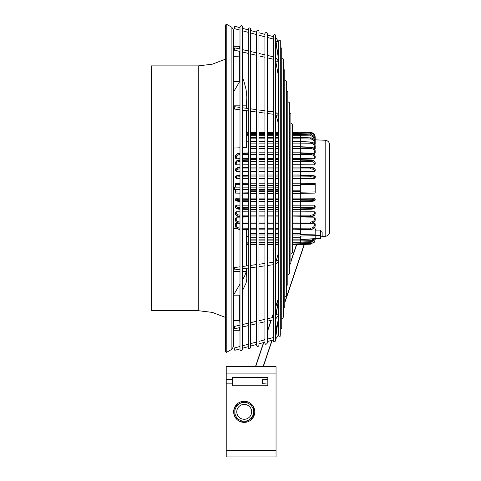 <?xml version="1.0" encoding="UTF-8"?>
<svg xmlns="http://www.w3.org/2000/svg" width="481" height="481" viewBox="0 0 481 481"><rect width="100%" height="100%" fill="white"/><g stroke="black" fill="none" stroke-linecap="round" stroke-linejoin="round"><path stroke-width="0.72" d="M226.226 24.05L226.226 352.537L231.896 349.26L231.896 27.321L226.226 24.05L225.637 25.066L225.637 351.521L226.226 352.537M225.637 180.724L225.09 181.271L225.09 195.346L225.637 195.893M234.235 326.467L234.764 328.757L234.235 326.467L239.995 325.132L239.718 320.502L233.459 320.502L233.459 56.397L233.459 302.182M233.459 81.427L239.718 81.427L239.718 56.097L233.459 56.397M239.718 48.996L239.718 46.32L233.459 46.32L233.459 30.032L233.459 56.097M239.718 56.097L239.718 51.407M234.8 48.01L234.235 50.132L234.8 48.01M233.459 92.105L239.718 81.427M233.459 105.195L239.995 105.195M242.34 105.195L246.368 105.195L246.849 97.409L246.092 89.646L244.186 82.119L242.34 77.194M239.995 72.186L239.718 71.651M231.896 349.26L233.459 346.548L233.459 320.502M239.718 327.603L239.718 330.279L233.459 330.279M239.995 284.049L233.459 295.172L239.718 295.172L239.718 320.502M242.34 280.213L244.709 275.841L246.368 271.398L246.849 278.782L246.092 283.062L242.352 290.879M239.995 294.727L239.718 295.172M246.368 268.332L246.368 271.398L242.34 271.398M239.995 271.398L233.459 271.398M246.368 265.963L246.368 229.696M246.368 236.52L248.304 236.598M239.995 229.239L239.905 229.239C237.163 228.968 235.666 227.82 235.413 225.799L235.413 225.811C235.666 227.832 237.163 228.98 239.905 229.251L239.911 228.132C237.674 227.91 236.448 226.954 236.231 225.264L235.413 225.799L235.413 223.815L236.303 223.226L238.684 223.274M239.905 223.13L239.905 223.13C237.163 222.889 235.666 221.909 235.413 220.196L235.413 220.208C235.666 221.927 237.163 222.901 239.905 223.13L239.911 222.012C237.674 221.831 236.448 221.019 236.231 219.57L235.413 220.196L235.413 218.506L236.303 217.821L239.995 217.875M242.34 217.905L248.304 217.989M239.995 216.636L239.905 216.63C237.398 216.6 235.9 215.686 235.413 213.889L235.413 213.877C235.666 215.254 237.163 216.035 239.905 216.222L239.911 215.145C237.674 215.007 236.448 214.352 236.231 213.173L235.413 213.877L235.413 212.518L236.303 211.754L239.995 211.784M242.34 211.802L248.304 211.844M239.995 209.223L239.905 209.217C237.175 209.157 235.678 208.417 235.413 206.998L235.413 206.986C235.666 207.99 237.163 208.562 239.905 208.7L239.911 207.678C237.674 207.582 236.448 207.101 236.231 206.223L235.413 206.986L235.413 205.994L236.303 205.165L239.995 205.171M242.34 205.171L248.304 205.171M239.995 201.341L239.911 199.771C237.674 199.729 236.448 199.429 236.231 198.875L235.413 199.675L235.413 199.068L236.303 198.202L239.995 198.178M242.34 198.16L248.304 198.124M248.304 178.469L242.34 178.433M239.995 178.421L236.303 178.397L235.413 177.525L235.413 176.918L236.231 177.723C236.448 177.164 237.674 176.87 239.911 176.822L239.995 175.24M248.304 171.422L242.34 171.422M239.995 171.428L236.303 171.428L235.413 170.605L235.413 169.595L235.413 170.605M248.304 164.749L242.34 164.791M239.995 164.809L236.303 164.839L235.413 164.075L235.413 162.722C235.666 161.339 237.163 160.564 239.905 160.377L239.995 160.371M248.304 158.604L242.34 158.688M239.995 158.718L236.303 158.772L235.413 158.087L235.413 156.397C235.666 154.684 237.163 153.71 239.905 153.475C237.163 153.692 235.666 154.666 235.413 156.385C236.063 154.167 237.56 153.09 239.905 153.162L239.995 153.162M248.304 141.781L246.368 141.853M233.459 148.046L239.995 147.799M242.34 147.709L246.368 147.559L246.368 110.648M237.229 228.685L233.459 228.541M310.696 133.207L310.702 132.431C313.444 132.804 314.941 134.367 315.193 137.121L315.157 137.115M292.394 131.98L300.33 131.98L300.33 133.7L310.696 133.94L310.702 133.057C313.444 133.423 314.941 134.969 315.193 137.692L315.193 140.368M315.193 148.755L315.193 148.244L314.309 148.725M292.394 137.464L310.702 137.969C313.444 138.294 314.941 139.7 315.193 142.184L314.376 142.514C314.159 140.458 312.933 139.292 310.696 139.009L310.702 137.969C313.444 138.3 314.941 139.706 315.193 142.19L315.193 144.24M315.193 139.316L315.187 142.009M292.394 146.753L300.33 146.753L300.33 148.382L310.696 148.473C312.933 148.695 314.159 149.645 314.376 151.335L315.193 150.8C314.941 148.767 313.444 147.625 310.702 147.348L310.696 147.378C313.444 147.637 314.941 148.779 315.193 150.8L315.193 152.784L314.309 153.373L311.947 153.325M292.394 148.382L300.33 148.382L300.33 153.186L310.702 153.475C313.444 153.692 314.941 154.666 315.193 156.385L314.376 157.022C314.159 155.573 312.933 154.762 310.696 154.581L310.702 153.475C313.444 153.71 314.941 154.684 315.193 156.397L315.193 158.087L314.309 158.772L300.33 158.574L300.33 161.466L310.696 161.454L310.702 160.377C313.444 160.564 314.941 161.339 315.193 162.722L315.193 164.075L314.309 164.839L300.33 164.736L300.33 168.981L310.696 168.921L310.702 167.899C313.444 168.031 314.941 168.603 315.193 169.613L315.193 170.605L314.309 171.428L300.33 171.422L300.33 176.93L310.696 176.822L310.702 175.878C313.444 175.962 314.941 176.305 315.193 176.918L315.193 177.525L314.309 178.397L300.33 178.481L300.33 198.112L314.309 198.202L315.193 199.068L315.193 199.675C314.941 200.288 313.444 200.637 310.702 200.721C313.444 200.655 314.941 200.306 315.193 199.693C315.229 200.769 313.732 201.323 310.696 201.353L300.33 201.593L300.33 205.177L314.309 205.165L315.193 205.994L315.193 206.986C314.941 207.99 313.444 208.562 310.702 208.7L310.696 207.678C312.933 207.582 314.159 207.101 314.376 206.223L315.193 206.986L315.193 205.994M292.394 207.612L300.33 207.612L300.33 211.862L314.309 211.754L315.193 212.518L315.193 213.877C314.941 215.254 313.444 216.035 310.702 216.222L310.696 215.145C312.933 215.007 314.159 214.352 314.376 213.173L315.193 213.877M292.394 215.133L300.33 215.133L300.33 218.019L314.309 217.821L315.193 218.506L315.193 220.208C314.941 221.909 313.444 222.889 310.702 223.118C313.444 222.901 314.941 221.927 315.193 220.208L314.376 219.57C314.159 221.019 312.933 221.831 310.696 222.012L310.696 223.268L300.33 223.412L300.33 234.596M311.922 223.274L314.309 223.226L315.193 223.815L315.193 225.811C314.941 227.82 313.444 228.968 310.702 229.239L310.702 229.251C313.444 228.98 314.941 227.832 315.193 225.811L314.376 225.264C314.159 226.954 312.933 227.91 310.696 228.132L310.702 229.251L300.33 229.581L310.702 229.239M314.189 228.066L315.975 228.024L315.975 229.377L315.193 229.365L315.193 234.091L300.33 234.457M292.394 134.439L310.702 134.921C313.444 135.269 314.941 136.76 315.193 139.394L314.376 139.604C314.159 137.434 312.933 136.201 310.696 135.895L310.702 134.921C313.444 135.275 314.941 136.766 315.193 139.4L315.193 139.827L325.174 140.26A4.69 4.69 0 0 1 329.659 144.949L329.659 231.638L329.659 144.949C329.413 142.196 327.916 140.632 325.174 140.26L325.174 236.321A4.69 4.69 180 0 0 329.659 231.638L329.659 231.638C329.413 234.391 327.916 235.955 325.174 236.321L321.921 236.466M315.193 238.624L320.508 238.624L320.508 235.498L300.33 236.057L300.33 239.58L315.193 238.823L315.193 239.466L315.193 238.895C314.941 241.618 313.444 243.164 310.702 243.53L310.696 242.64L314.201 239.959M315.157 239.466L314.61 241.721L310.702 244.15L310.696 243.38M292.394 242.887L300.33 242.887L300.33 244.607L310.702 244.15L314.61 241.721L314.249 242.286M315.031 238.829L315.193 238.889C314.941 241.618 313.444 243.164 310.702 243.524L300.33 243.987L310.702 243.53C313.444 243.17 314.941 241.624 315.193 238.895M310.696 242.64L300.33 242.899L300.33 242.093L310.702 241.66L314.863 238.841L310.708 241.696L300.33 242.135M300.33 239.58L300.33 242.087L310.702 241.654L310.696 240.686L313.804 238.895M315.193 238.823L315.193 234.091M315.975 230.08L315.975 229.377M292.394 222.048L300.33 222.048L300.33 218.019L292.394 218.019M310.696 222.012L300.33 222.054L300.33 223.773L292.394 223.773M310.702 223.118L300.33 223.412M250.649 218.019L256.613 218.019M258.958 218.019L264.923 218.019M267.268 218.019L273.232 218.019M275.577 218.019L278.379 218.019M310.696 215.145L300.33 215.133L300.33 211.862L292.394 211.862M300.33 216.444L310.702 216.222L310.696 216.534L310.702 216.234L300.33 216.45L300.33 216.823M235.413 213.889C235.666 215.266 237.163 216.047 239.905 216.234L239.995 216.24M250.649 211.862L256.613 211.862M258.958 211.862L264.923 211.862M267.268 211.862L273.232 211.862M275.577 211.862L278.379 211.862M310.696 207.678L300.33 207.618L300.33 205.177L292.394 205.177M300.33 208.862L310.702 208.7L310.696 209.169L310.702 208.712L300.33 208.868L300.33 209.494L292.394 209.494M235.413 206.998C235.666 208.008 237.163 208.58 239.905 208.712L239.911 209.169L239.995 208.718M250.649 205.177L256.613 205.177M258.958 205.177L264.923 205.177M267.268 205.177L273.232 205.177M275.577 205.177L278.379 205.177M292.394 201.569L310.696 201.341L310.696 199.771C312.933 199.729 314.159 199.429 314.376 198.875L315.193 199.675M292.394 199.663L300.33 199.663L300.33 198.112L292.394 198.112M310.696 199.771L300.33 199.663L300.33 201.587L300.33 200.836L310.702 200.739L310.696 201.341M310.702 200.721L300.33 200.836M239.911 201.341L239.905 200.739C237.163 200.637 235.666 200.288 235.413 199.675L235.413 199.098M239.905 200.721L239.905 200.721C237.163 200.655 235.666 200.306 235.413 199.693C235.377 200.769 236.874 201.323 239.911 201.353L239.995 201.359M250.649 198.112L256.613 198.112M258.958 198.112L264.923 198.112M267.268 198.112L273.232 198.112M275.577 198.112L278.379 198.112M300.33 193.41L292.394 193.41L300.33 193.41M315.193 193.085L300.33 193.374L315.193 193.085L315.193 191.931L300.33 192.202M300.33 184.397L315.193 184.668L315.193 183.514L300.33 183.219L315.193 183.514M315.193 184.668L315.193 191.931M292.394 183.189L300.33 183.189L292.394 183.183M235.413 193.085L239.995 193.176L235.413 193.085L235.413 191.931L239.995 192.015M239.995 184.584L235.413 184.668L235.413 187.139M235.413 189.484L235.413 191.931M235.413 184.668L235.413 183.514L239.995 183.417L235.413 183.514M250.649 185.768L256.613 185.768M258.958 185.768L264.923 185.768M267.268 185.768L273.232 185.768M275.577 185.768L278.379 185.768M292.394 185.768L300.33 185.768M250.649 190.831L256.613 190.831M258.958 190.831L264.923 190.831M267.268 190.831L273.232 190.831M275.577 190.831L278.379 190.831M292.394 190.831L300.33 190.831M250.649 178.481L256.613 178.481M258.958 178.481L264.923 178.481M267.268 178.481L273.232 178.481M275.577 178.481L278.379 178.481M292.394 178.481L300.33 178.481L300.33 176.93L292.394 176.93M292.394 175.006L300.33 175.006L300.33 175.769L310.702 175.878C313.444 175.944 314.941 176.286 315.193 176.9L314.376 177.723C314.159 177.164 312.933 176.87 310.696 176.822M235.413 176.9L235.413 176.918C235.666 176.305 237.163 175.962 239.905 175.878L239.905 175.878C237.163 175.944 235.666 176.286 235.413 176.9C234.752 176.208 236.249 175.655 239.911 175.24M250.649 171.422L256.613 171.422M258.958 171.422L264.923 171.422M267.268 171.422L273.232 171.422M275.577 171.422L278.379 171.422M292.394 171.422L300.33 171.422L300.33 168.981L292.394 168.981M292.394 167.105L300.33 167.099L300.33 167.719L310.702 167.881C313.444 168.019 314.941 168.59 315.193 169.595L314.376 170.37C314.159 169.498 312.933 169.011 310.696 168.921M239.995 167.881L239.911 167.424L239.905 167.881C237.163 168.019 235.666 168.59 235.413 169.595C235.606 168.26 237.103 167.52 239.905 167.376L239.995 167.376M239.905 167.881L239.911 168.921C237.674 169.011 236.448 169.498 236.231 170.37L235.413 169.613C235.666 168.603 237.163 168.031 239.905 167.899L239.995 167.899M250.649 164.736L256.613 164.736M258.958 164.736L264.923 164.736M267.268 164.736L273.232 164.736M275.577 164.736L278.379 164.736M292.394 164.736L300.33 164.736L300.33 161.466L292.394 161.466M292.394 159.65L300.33 159.65L300.33 160.137L310.702 160.359C313.444 160.546 314.941 161.327 315.193 162.704L314.376 163.42C314.159 162.247 312.933 161.592 310.696 161.454M239.905 160.359L239.911 160.059L239.905 160.359C237.163 160.546 235.666 161.327 235.413 162.704L236.231 163.42C236.448 162.247 237.674 161.592 239.911 161.454L239.995 160.359M250.649 158.574L256.613 158.574M258.958 158.574L264.923 158.574M267.268 158.574L273.232 158.574M275.577 158.574L278.379 158.574M292.394 158.574L300.33 158.574L300.33 154.545L310.696 154.581M292.394 152.82L300.33 152.82L300.33 154.539L292.394 154.545M239.905 153.475L239.911 154.581C237.674 154.762 236.448 155.573 236.231 157.022L235.413 156.397M310.702 147.366L300.33 147.018L310.702 147.366L310.696 148.473M315.193 150.787C314.382 148.136 312.884 146.921 310.702 147.138L300.33 146.759L300.33 143.104L310.696 143.218L310.702 142.135C313.444 142.442 314.941 143.729 315.193 146.008L315.193 148.244M292.394 141.6L300.33 141.6L300.33 143.104L292.394 143.104M315.193 145.996C314.917 143.621 313.426 142.286 310.702 141.985L300.33 141.582L310.702 142.135C313.444 142.43 314.941 143.723 315.193 145.996L314.376 146.44C314.159 144.547 312.933 143.476 310.696 143.218M310.702 142.123L300.33 141.763M300.33 141.582L300.33 138.841L310.696 139.009M310.702 137.957L310.696 138.312L310.702 137.957L300.33 137.548L300.33 138.841L292.394 138.841M315.193 142.184C314.231 139.087 312.734 137.656 310.708 137.879L300.33 137.452L300.33 135.684L310.696 135.895M310.702 134.914L310.696 135.42L310.702 134.914L300.33 134.482L300.33 135.672L292.394 135.684M315.193 139.394C314.935 136.736 313.438 135.233 310.708 134.878L300.33 134.439L300.33 133.7L292.394 133.7M314.195 136.61L310.696 133.94M292.394 132.6L310.702 133.051C313.444 133.423 314.941 134.969 315.193 137.692L314.376 137.776M300.33 153.18L310.696 153.325M300.33 160.143L310.702 160.359M300.33 167.725L310.702 167.899L310.696 167.424L310.702 167.881M300.33 175.757L310.702 175.86L310.696 175.24L300.33 175.006M310.702 208.712C313.444 208.58 314.941 208.008 315.193 206.998C314.929 208.417 313.432 209.157 310.702 209.217L300.33 209.494M310.702 216.234C313.444 216.047 314.941 215.266 315.193 213.889C314.706 215.686 313.215 216.6 310.702 216.63L292.394 216.943M315.193 230.08L320.508 230.08L320.508 235.498M320.508 237.283L320.508 231.421M320.809 237.283A3.205 3.205 0 0 0 322.15 236.171L322.15 232.533A3.205 3.205 0 0 0 320.809 231.421M310.696 241.155L310.702 241.66L310.696 241.155M314.857 238.841L310.702 241.66M315.193 137.121L314.61 134.866L310.702 132.431L300.33 131.98M225.637 55.393L225.09 55.94L225.09 59.397M151.341 65.891L151.341 310.69L198.268 310.69L198.268 65.891L151.341 65.891M246.368 105.195L246.368 108.285M225.09 317.183L225.09 320.629L225.637 321.176M284.776 79.864L286.297 80.988L286.297 295.599L285.762 296.585L284.776 296.717M289.346 112.404L290.873 113.522L290.873 263.059L290.44 263.973L289.346 264.177M290.873 123.232L292.394 124.357L292.394 252.23L291.979 253.126L290.873 253.349M286.297 90.699L287.824 91.817L287.824 284.764L286.297 285.882M283.249 69.036L284.776 70.154L284.776 306.427L284.271 307.395L283.249 307.545M287.824 101.533L289.346 102.651L289.346 273.936L287.824 275.054M239.995 26.786L239.995 349.795C240.434 351.358 241.215 351.358 242.34 349.795L242.34 26.786C241.919 25.222 241.137 25.222 239.995 26.786M234.8 188.311A1.172 0.307 -90 0 0 234.5 187.139A1.172 0.307 -90 0 0 234.193 188.311A1.172 0.307 -90 0 0 234.5 189.484A1.172 0.307 -90 0 0 234.8 188.311M250.649 188.311L250.649 347.571C249.543 349.134 248.761 349.134 248.304 347.571L248.304 29.01C247.889 27.651 250.487 27.531 250.649 29.01L250.649 188.311M250.649 131.98L250.649 111.225L256.613 112.025L256.613 131.98L250.649 131.98M250.649 108.826L250.649 53.944L256.613 55.327L256.613 109.626L250.649 108.826M250.649 51.515L250.649 32.973L256.613 34.572L256.613 52.898L250.649 51.533L256.613 52.898M264.923 33.466L264.923 343.115C265.344 344.679 266.125 344.679 267.268 343.115L267.268 33.466C266.883 31.902 266.101 31.902 264.923 33.466L264.923 34.367L258.958 32.768L258.958 31.241C258.177 29.726 257.395 29.726 256.613 31.241L256.613 32.143L250.649 30.543L250.649 29.01M256.613 31.241L256.613 345.346L256.613 344.444L250.649 346.043M258.958 131.98L258.958 112.338L264.923 113.137L264.923 131.98L258.958 131.98M258.958 109.939L258.958 55.868L264.923 57.251L264.923 110.738L258.958 109.939M258.958 53.445L258.958 35.197L264.923 36.797L264.923 54.828L258.958 53.463L264.923 54.828M258.958 31.241L258.958 345.346L258.958 343.813L264.923 342.219L264.923 343.115M250.649 343.614L256.613 342.015L256.613 323.683L250.649 325.066M250.649 322.643L256.613 321.26L256.613 266.961L250.649 267.761M250.649 265.362L256.613 264.562L256.613 244.607L250.649 244.607M258.958 341.384L258.958 323.142L264.923 321.759L264.923 339.79L258.958 341.384M258.958 320.713L258.958 266.642L264.923 265.849L264.923 319.33L258.958 320.713M258.958 264.249L258.958 244.607L264.923 244.607L264.923 263.45L258.958 264.249M278.379 315.518A1.172 0.583 9.2 0 1 278.379 315.536L278.379 318.308L276.058 334.83L278.379 335.161L275.577 339.201M239.995 348.899L234.8 350.288L234.193 348.022L239.995 346.47M275.577 37.38L278.379 41.414L276.058 41.751L278.379 58.273L275.577 40.476M234.8 26.299L234.193 28.565L234.8 26.299L239.995 27.688M234.8 269.306L234.343 267.574L234.8 269.306M234.8 107.311L234.343 109.037L234.8 107.311M281.728 48.449L281.728 58.165L283.249 59.283L283.249 317.304L282.732 318.278L281.728 318.422L281.728 328.132L281.728 48.449L280.724 47.288M273.232 35.696L273.232 340.891C273.436 342.304 274.218 342.304 275.577 340.891L275.577 35.696C275.144 34.127 274.362 34.127 273.232 35.696M267.268 343.115L267.268 341.588L273.232 339.989M273.232 337.56L267.268 339.159L267.268 321.212L273.232 319.829M273.232 317.4L267.268 318.789L267.268 265.53L273.232 264.73M273.232 262.337L267.268 263.137L267.268 244.607L273.232 244.607M280.724 335.251C281.409 336.496 278.024 336.688 278.379 335.251L278.379 41.336C279.16 39.821 279.942 39.821 280.724 41.336L280.724 335.251L280.724 329.293L281.728 328.132M276.058 315.205A1.172 0.583 9.2 0 1 276.064 315.163L278.379 300.872L278.379 261.862L275.577 264.303M276.13 261.201A1.172 1.004 15.7 0 0 276.088 261.309L278.379 253.168L278.379 244.607L275.577 244.607M296.681 244.607L290.873 261.892M290.109 264.159L289.346 266.444M278.379 299.068L275.577 307.407M273.232 314.388L272.132 317.658M271.248 320.286L267.268 332.137M264.923 339.117L264.676 339.857M263.78 342.526L255.658 366.684M304.166 244.438L284.776 302.146M277.687 323.244L275.577 329.515M273.232 336.496L272.841 337.668M271.945 340.338L263.089 366.684M267.833 377.645L267.833 385.78L267.833 384.06L262.361 383.67L262.361 379.756L267.833 379.365L267.833 377.645L232.485 377.645L232.485 383.862L226.226 383.862L226.226 366.684L276.046 366.684L226.226 366.684M276.046 366.684L276.046 456.95L226.226 456.95L226.226 383.862L232.485 383.862L232.485 385.78L267.833 385.78L232.485 385.78M232.485 383.862L232.485 379.563L226.226 379.563M233.658 411.82L233.658 411.82A10.558 10.558 0 0 1 249.495 402.681A10.558 10.558 0 0 1 254.774 411.82L254.774 411.82A10.558 10.558 180 0 0 253.601 406.986L253.601 406.986A10.558 10.558 180 0 0 233.658 411.82A10.558 10.558 180 0 0 244.721 422.372L252.711 417.755A10.366 10.366 180 0 0 253.601 416.221L253.601 407.431A10.366 10.366 180 0 0 252.711 405.892L245.1 401.503A10.366 10.366 180 0 0 243.326 401.503L239.52 403.697A9.386 9.386 0 0 1 253.601 411.826A9.386 9.386 180 0 0 244.216 402.441A9.386 9.386 180 0 0 234.83 411.826A9.386 9.386 0 0 1 239.52 403.697L235.72 405.892A10.366 10.366 180 0 0 234.83 407.431L234.83 416.221A10.366 10.366 180 0 0 235.72 417.755L239.52 419.955A9.386 9.386 180 0 0 253.601 411.826L253.601 411.826M234.83 406.986L234.83 416.66M235.335 406.114L243.711 401.274L235.335 406.114M235.335 417.532L235.714 417.755M234.83 411.826L234.83 411.826A9.386 9.386 180 0 0 239.52 419.955L243.711 422.372M243.326 401.503L243.326 401.497A10.366 10.366 0 0 1 245.1 401.497L245.1 401.503M243.326 422.15A10.366 10.366 180 0 0 245.1 422.15M244.216 419.27A7.443 7.443 180 0 0 251.659 411.826A7.443 7.443 180 0 0 244.216 404.383A7.443 7.443 180 0 0 236.772 411.826A7.443 7.443 180 0 0 244.216 419.27M252.717 417.755L253.096 417.532A10.558 10.558 180 0 0 253.601 416.66L253.601 406.986M253.601 416.66A10.558 10.558 180 0 0 254.774 411.82M244.721 422.372A10.558 10.558 180 0 0 253.096 417.532M278.367 61.015A1.172 0.583 170.8 0 1 278.379 61.063A1.172 0.583 170.8 0 1 278.379 61.081L278.379 61.063A1.172 0.583 170.8 0 0 278.379 61.045L275.577 57.449M278.379 61.141A1.172 0.583 170.8 0 1 277.236 61.839A1.172 0.583 170.8 0 1 276.064 61.442A1.172 0.583 170.8 0 1 276.058 61.394M276.07 315.103A1.172 0.583 9.2 0 0 276.064 315.145A1.172 0.583 9.2 0 0 276.058 315.181A1.172 0.583 9.2 0 1 277.236 314.766A1.172 0.583 9.2 0 1 278.379 315.458M275.577 319.131L278.379 315.536A1.172 0.583 9.2 0 1 278.367 315.59M246.368 132.149L248.304 132.065M246.368 244.432L248.304 244.516L246.368 244.432M250.649 242.887L256.613 242.887M258.958 242.887L264.923 242.887M267.268 242.887L273.232 242.887M275.577 242.887L278.379 242.887M246.368 243.807L248.304 243.903M246.368 242.803L248.304 242.851M300.33 240.903L310.696 240.686M300.33 239.424L315.193 238.666M250.649 233.483L256.613 233.483M258.958 233.483L264.923 233.483M267.268 233.483L273.232 233.483M275.577 233.483L278.379 233.483M292.394 233.483L300.33 233.483M250.649 237.746L256.613 237.746M258.958 237.746L264.923 237.746M267.268 237.746L273.232 237.746M275.577 237.746L278.379 237.746M292.394 237.746L300.33 237.746M314.309 223.226L314.376 225.264M292.394 228.21L310.696 228.132M250.649 228.21L256.613 228.21M258.958 228.21L264.923 228.21M267.268 228.21L273.232 228.21M275.577 228.21L278.379 228.21M248.304 229.521L242.34 229.329L248.304 229.509M242.34 228.15L248.304 228.204M236.231 225.264L236.303 223.226M314.309 217.821L314.376 219.57M250.649 222.048L256.613 222.048M258.958 222.048L264.923 222.048M267.268 222.048L273.232 222.048M275.577 222.048L278.379 222.048M248.304 223.358L242.34 223.196L248.304 223.346M242.34 222.024L248.304 222.048M236.231 219.57L236.303 217.821M314.309 211.754L314.376 213.173M250.649 215.133L256.613 215.133M258.958 215.133L264.923 215.133M267.268 215.133L273.232 215.133M275.577 215.133L278.379 215.133M242.34 216.27L248.304 216.402M242.34 216.288L248.304 216.42M242.34 215.139L248.304 215.139M236.231 213.173L236.303 211.754M314.309 205.165L314.376 206.223M250.649 207.612L256.613 207.612M258.958 207.612L264.923 207.612M267.268 207.612L273.232 207.612M275.577 207.612L278.379 207.612M242.34 208.736L248.304 208.832L242.34 208.754M242.34 207.66L248.304 207.63M236.231 206.223L236.303 205.165M250.649 201.569L256.613 201.569M258.958 201.569L264.923 201.569M267.268 201.569L273.232 201.569M275.577 201.569L278.379 201.569M314.309 198.202L314.376 198.875M250.649 199.663L256.613 199.663M258.958 199.663L264.923 199.663M267.268 199.663L273.232 199.663M275.577 199.663L278.379 199.663M248.304 200.799L242.34 200.745L248.304 200.817M248.304 199.687L242.34 199.747M236.303 198.202L236.231 198.875M242.34 201.413L248.304 201.545L242.34 201.395M250.649 193.41L256.613 193.41L250.649 193.41M258.958 193.41L264.923 193.41L258.958 193.41M267.268 193.41L273.232 193.41L267.268 193.41M275.577 193.41L278.379 193.41L275.577 193.41M250.649 183.189L256.613 183.189M258.958 183.189L264.923 183.189M267.268 183.189L273.232 183.189M275.577 183.189L278.379 183.189M250.649 185.137L256.613 185.137M258.958 185.137L264.923 185.137M267.268 185.137L273.232 185.137M275.577 185.137L278.379 185.137M292.394 185.137L300.33 185.137M250.649 191.462L256.613 191.462M258.958 191.462L264.923 191.462M267.268 191.462L273.232 191.462M275.577 191.462L278.379 191.462M292.394 191.462L300.33 191.462M242.34 193.218L248.304 193.332L242.34 193.224M242.34 192.057L248.304 192.166M248.304 183.261L242.34 183.375L248.304 183.261M248.304 184.433L242.34 184.542M250.649 176.93L256.613 176.93M258.958 176.93L264.923 176.93M267.268 176.93L273.232 176.93M275.577 176.93L278.379 176.93M314.376 177.723L314.309 178.397M292.394 175.024L310.696 175.258M250.649 175.024L256.613 175.024M258.958 175.024L264.923 175.024M267.268 175.024L273.232 175.024M275.577 175.024L278.379 175.024M248.304 175.781L242.34 175.836M248.304 175.793L242.34 175.854M248.304 175.072L242.34 175.204M236.231 177.723L236.303 178.397M248.304 176.912L242.34 176.852M250.649 168.981L256.613 168.981M258.958 168.981L264.923 168.981M267.268 168.981L273.232 168.981M275.577 168.981L278.379 168.981M314.376 170.37L314.309 171.428M242.34 167.845L248.304 167.749M242.34 167.857L248.304 167.767M236.231 170.37L236.303 171.428M242.34 168.933L248.304 168.969M250.649 161.466L256.613 161.466M258.958 161.466L264.923 161.466M267.268 161.466L273.232 161.466M275.577 161.466L278.379 161.466M314.376 163.42L314.309 164.839M242.34 160.305L248.304 160.179M242.34 160.323L248.304 160.191M236.231 163.42L236.303 164.839M242.34 161.454L248.304 161.46M250.649 154.545L256.613 154.545M258.958 154.545L264.923 154.545M267.268 154.545L273.232 154.545M275.577 154.545L278.379 154.545M314.376 157.022L314.309 158.772M248.304 153.247L242.34 153.409L248.304 153.235M236.231 157.022L236.303 158.772M242.34 154.569L248.304 154.545M250.649 148.382L256.613 148.382M258.958 148.382L264.923 148.382M267.268 148.382L273.232 148.382M275.577 148.382L278.379 148.382M314.376 151.335L314.309 153.373M250.649 143.104L256.613 143.104M258.958 143.104L264.923 143.104M267.268 143.104L273.232 143.104M275.577 143.104L278.379 143.104M314.376 146.44L314.309 148.659M250.649 138.841L256.613 138.841M258.958 138.841L264.923 138.841M267.268 138.841L273.232 138.841M275.577 138.841L278.379 138.841M314.376 142.514L314.34 143.699M250.649 135.684L256.613 135.684M258.958 135.684L264.923 135.684M267.268 135.684L273.232 135.684M275.577 135.684L278.379 135.684M246.368 134.644L248.304 134.566L246.368 134.65M246.368 135.756L248.304 135.714M250.649 133.7L256.613 133.7M258.958 133.7L264.923 133.7M267.268 133.7L273.232 133.7M275.577 133.7L278.379 133.7M246.368 132.78L248.304 132.696L246.368 132.78M246.368 133.784L248.304 133.736M310.702 133.057L300.33 132.6L310.702 133.057C313.444 133.411 314.941 134.963 315.193 137.692M250.649 240.909L256.613 240.909M258.958 240.909L264.923 240.909M267.268 240.909L273.232 240.909M275.577 240.909L278.379 240.909M292.394 240.909L300.33 240.909M292.394 243.987L310.702 243.524M275.577 187.133L277.218 187.133A1.172 1.16 90 0 1 278.379 188.251M278.379 188.366A1.172 1.16 90 0 1 277.218 189.484L275.577 189.484M275.577 261.748L276.088 261.309A1.172 1.004 15.7 0 0 276.076 261.369M275.577 112.277L278.379 114.718A1.172 1.004 164.3 0 0 278.289 114.46M275.577 261.778L276.088 261.339A1.172 1.004 15.7 0 1 278.379 261.688M275.577 112.307L278.349 114.64A1.172 1.004 164.3 0 1 278.379 114.821M278.379 114.923A1.172 1.004 164.3 0 1 276.088 115.272L275.577 114.839M276.046 366.696L226.226 366.696M276.046 373.106L226.226 373.106M276.046 450.535L226.226 450.535M273.232 56.776L267.268 55.387L273.232 56.758M248.304 50.986L242.34 49.603M239.995 49.062L234.764 47.847M275.577 57.467L278.379 61.045M278.379 75.727L275.577 60.384M273.232 317.418L267.268 318.801M264.923 319.348L258.958 320.731M256.613 321.278L250.649 322.661M248.304 323.202L242.34 324.591L248.304 323.19M275.577 316.221L276.064 315.163M239.718 300.06L239.995 297.048M267.268 131.98L273.232 131.98M275.577 131.98L278.379 131.98M292.394 244.607L310.702 244.15M250.649 243.987L256.613 243.987M258.958 243.987L264.923 243.987M267.268 243.987L273.232 243.987M275.577 243.987L278.379 243.987M250.649 234.993L256.613 234.993M258.958 234.993L264.923 234.993M267.268 234.993L273.232 234.993M275.577 234.993L278.379 234.993M292.394 234.993L300.33 234.993M250.649 239.129L256.613 239.129M258.958 239.129L264.923 239.129M267.268 239.129L273.232 239.129M275.577 239.129L278.379 239.129M292.394 239.129L300.33 239.129M250.649 229.834L256.613 229.834M258.958 229.834L264.923 229.834M267.268 229.834L273.232 229.834M275.577 229.834L278.379 229.834M292.394 229.834L310.702 229.461C313.311 229.293 314.808 228.078 315.193 225.811M235.413 225.811C235.798 228.078 237.295 229.293 239.905 229.461L239.995 229.467M242.34 229.551L248.304 229.768M250.649 223.773L256.613 223.773M258.958 223.773L264.923 223.773M267.268 223.773L273.232 223.773M275.577 223.773L278.379 223.773M235.413 220.208C236.039 222.414 237.536 223.485 239.905 223.431L239.995 223.437M242.34 223.515L248.304 223.713M250.649 216.943L256.613 216.943M258.958 216.943L264.923 216.943M267.268 216.943L273.232 216.943M275.577 216.943L278.379 216.943M242.34 216.709L248.304 216.883M250.649 209.494L256.613 209.494M258.958 209.494L264.923 209.494M267.268 209.494L273.232 209.494M275.577 209.494L278.379 209.494M242.34 209.283L248.304 209.439M250.649 201.587L256.613 201.587M258.958 201.587L264.923 201.587M267.268 201.587L273.232 201.587M275.577 201.587L278.379 201.587M292.394 201.587L300.33 201.587M250.649 183.183L256.613 183.183M258.958 183.183L264.923 183.183M267.268 183.183L273.232 183.183M275.577 183.183L278.379 183.183M250.649 175.006L256.613 175.006M258.958 175.006L264.923 175.006M267.268 175.006L273.232 175.006M275.577 175.006L278.379 175.006M242.34 175.186L248.304 175.048M250.649 167.105L256.613 167.105M258.958 167.105L264.923 167.105M267.268 167.105L273.232 167.105M275.577 167.105L278.379 167.105M242.34 167.316L248.304 167.154M250.649 159.65L256.613 159.65M258.958 159.65L264.923 159.65M267.268 159.65L273.232 159.65M275.577 159.65L278.379 159.65M235.413 162.704C236.207 160.702 237.698 159.788 239.905 159.963L239.995 159.963M242.34 159.89L248.304 159.71M250.649 152.82L256.613 152.82M258.958 152.82L264.923 152.82M267.268 152.82L273.232 152.82M275.577 152.82L278.379 152.82M242.34 153.084L248.304 152.88M250.649 146.753L256.613 146.753M258.958 146.753L264.923 146.753M267.268 146.753L273.232 146.753M275.577 146.753L278.379 146.753M250.649 134.439L256.613 134.439M258.958 134.439L264.923 134.439M267.268 134.439L273.232 134.439M275.577 134.439L278.379 134.439M246.368 134.602L248.304 134.524M250.649 132.6L256.613 132.6M258.958 132.6L264.923 132.6M267.268 132.6L273.232 132.6M275.577 132.6L278.379 132.6M246.368 132.768L248.304 132.684M250.649 137.464L256.613 137.464M258.958 137.464L264.923 137.464M267.268 137.464L273.232 137.464M275.577 137.464L278.379 137.464M250.649 141.6L256.613 141.6M258.958 141.6L264.923 141.6M267.268 141.6L273.232 141.6M275.577 141.6L278.379 141.6M315.193 156.385C314.544 154.167 313.047 153.09 310.702 153.162L300.33 152.814M315.193 162.704C314.406 160.702 312.909 159.788 310.702 159.963L300.33 159.65M315.193 169.595C315.001 168.26 313.504 167.52 310.702 167.376L300.33 167.099M315.193 176.9C315.855 176.208 314.358 175.655 310.696 175.24M315.193 220.208C314.568 222.414 313.071 223.485 310.702 223.431L300.33 223.779M250.649 242.147L256.613 242.147M258.958 242.147L264.923 242.147M267.268 242.147L273.232 242.147M275.577 242.147L278.379 242.147M292.394 242.147L300.33 242.147M311.82 132.618L314.61 134.866M231.896 27.321L233.459 30.032M225.637 59.115L212.368 64.171L198.268 65.891M225.637 317.472L212.368 312.409L198.268 310.69M273.232 59.181L267.268 57.798M248.304 53.397L242.34 52.014M239.995 51.467L234.235 50.132M248.304 325.613L242.34 326.996M239.995 327.543L234.764 328.757M248.304 50.968L242.34 49.585M278.379 187.133L277.218 187.133M273.232 187.133L267.268 187.133M264.923 187.139L258.958 187.139M256.613 187.139L250.649 187.139M248.304 187.139L242.34 187.139M239.995 187.139L234.5 187.139M273.232 189.484L267.268 189.484M264.923 189.484L258.958 189.484M256.613 189.484L250.649 189.484M248.304 189.484L242.34 189.484M239.995 189.484L234.5 189.484M278.379 189.478L277.218 189.484M256.613 345.346C257.395 346.855 258.177 346.855 258.958 345.346M248.304 346.669L242.34 348.268M278.379 318.308L275.577 336.105M248.304 344.24L242.34 345.839M273.232 36.592L267.268 34.993M248.304 29.912L242.34 28.313M273.232 39.021L267.268 37.422M248.304 32.341L242.34 30.742M239.995 30.117L234.193 28.565M248.304 265.674L246.368 265.933M273.232 111.851L267.268 111.051M248.304 108.514L246.368 108.249M273.232 262.367L267.268 263.167M264.923 263.48L258.958 264.279M256.613 264.592L250.649 265.392M248.304 265.704L242.34 266.504M239.995 266.817L234.343 267.574M276.088 261.339L278.379 253.192M248.304 268.073L242.34 268.873M239.995 269.186L234.656 269.901M273.232 111.881L267.268 111.081M264.923 110.768L258.958 109.969M256.613 109.656L250.649 108.856M248.304 108.544L242.34 107.744M239.995 107.431L234.656 106.716M278.379 123.419L276.088 115.272M273.232 114.25L267.268 113.45M248.304 110.907L242.34 110.113M239.995 109.794L234.343 109.037M278.379 300.859L275.577 316.203M296.476 244.607L290.873 261.285M289.887 264.219L289.346 265.837M278.379 298.46L275.577 306.794M273.232 313.78L271.915 317.707M271.031 320.34L267.268 331.529M264.923 338.51L264.454 339.917M263.552 342.586L255.453 366.684M263.293 366.684L272.168 340.277M273.064 337.608L273.232 337.109M275.577 330.122L277.537 324.29M284.776 302.753L304.377 244.426M276.046 456.95L226.226 456.95"/></g></svg>
